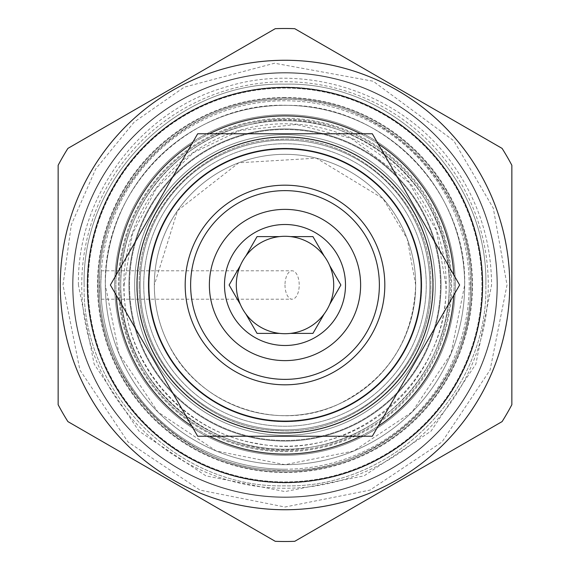 <?xml version="1.0" encoding="UTF-8"?>
<svg xmlns="http://www.w3.org/2000/svg" width="570" height="570" viewBox="0 0 570 570"><rect width="100%" height="100%" fill="white"/><g stroke="black" fill="none" stroke-linecap="round" stroke-linejoin="round"><path stroke-width="0.43" stroke-dasharray="2.85 2.14" d="M429.887 285A144.887 144.887 0 0 1 285 429.887A144.887 144.887 0 0 1 140.113 285A144.887 144.887 0 0 1 285 140.113A144.887 144.887 0 0 1 429.887 285A144.887 144.887 0 0 0 285 140.113A144.887 144.887 0 0 0 140.113 285A144.887 144.887 0 0 0 285 429.887A144.887 144.887 0 0 0 429.887 285M379.371 285A94.371 94.371 0 0 1 285 379.371A94.371 94.371 0 0 1 190.629 285A94.371 94.371 0 0 1 285 190.629A94.371 94.371 0 0 1 379.371 285M236.301 285A48.699 48.699 0 0 0 285 333.699A48.699 48.699 0 0 0 333.699 285A48.699 48.699 0 0 0 285 236.301A48.699 48.699 0 0 0 236.301 285M110.366 285L197.683 436.235L372.317 436.235L459.634 285L372.317 133.765L197.683 133.765L110.366 285M136.786 285A148.214 148.214 0 0 1 285 136.786A148.214 148.214 0 0 1 433.214 285A148.214 148.214 0 0 0 285 136.786A148.214 148.214 0 0 0 136.786 285A148.214 148.214 0 0 0 285 433.214A148.214 148.214 0 0 0 433.214 285A148.214 148.214 0 0 1 285 433.214A148.214 148.214 0 0 1 136.786 285M360.611 436.235A169.083 169.083 0 0 0 378.174 426.096M453.777 295.139A169.083 169.083 0 0 0 453.777 274.861M378.174 143.904A169.083 169.083 0 0 0 360.611 133.765M209.389 133.765A169.083 169.083 0 0 0 191.826 143.904M116.223 274.861A169.083 169.083 0 0 0 116.223 295.139M191.826 426.096A169.083 169.083 0 0 0 209.389 436.235M285 482.519A197.519 197.519 0 0 1 87.481 285A197.519 197.519 0 0 1 285 87.481A197.519 197.519 0 0 1 482.519 285A197.519 197.519 0 0 1 285 482.519M58.147 165.286L58.147 404.714A256.5 256.5 0 0 0 67.901 421.601L275.246 541.315A256.5 256.5 0 0 0 294.754 541.315L502.099 421.601A256.5 256.5 0 0 0 511.853 404.714L511.853 165.286A256.5 256.5 0 0 0 502.099 148.4L294.754 28.685A256.5 256.5 0 0 0 275.246 28.685L67.901 148.4A256.5 256.5 0 0 0 58.147 165.286M285 497.033A212.033 212.033 0 0 0 497.033 285A212.033 212.033 0 0 0 285 72.967A212.033 212.033 0 0 0 72.967 285A212.033 212.033 0 0 0 285 497.033A212.033 212.033 0 0 1 72.967 285A212.033 212.033 0 0 1 285 72.967A212.033 212.033 0 0 0 72.967 285A212.033 212.033 0 0 0 285 497.033A212.033 212.033 0 0 0 497.033 285A212.033 212.033 0 0 0 285 72.967A212.033 212.033 0 0 0 72.967 285A212.033 212.033 0 0 0 285 497.033A212.033 212.033 0 0 0 497.033 285A212.033 212.033 0 0 0 285 72.967A212.033 212.033 0 0 0 72.967 285A212.033 212.033 0 0 0 285 497.033A212.033 212.033 0 0 0 497.033 285A212.033 212.033 0 0 0 285 72.967A212.033 212.033 0 0 1 497.033 285A212.033 212.033 0 0 1 285 497.033A212.033 212.033 0 0 1 72.967 285A212.033 212.033 0 0 1 285 72.967A212.033 212.033 0 0 1 497.033 285A212.033 212.033 0 0 1 285 497.033M72.661 285A212.339 212.339 0 0 0 285 497.339A212.339 212.339 0 0 0 497.339 285A212.339 212.339 0 0 0 285 72.661A212.339 212.339 0 0 0 72.661 285A212.339 212.339 0 0 0 285 497.339A212.339 212.339 0 0 0 497.339 285A212.339 212.339 0 0 0 285 72.661A212.339 212.339 0 0 0 72.661 285M105.329 285A179.671 179.671 0 0 0 285 464.671A179.671 179.671 0 0 0 464.671 285A179.671 179.671 0 0 0 285 105.329A179.671 179.671 0 0 0 105.329 285L119.002 353.756L157.954 412.046L216.237 450.991L284.993 464.671L353.749 450.998L412.039 412.053L450.991 353.763L464.671 285C467.058 190.017 382.826 104.453 287.822 105.35C190.836 101.268 102.764 187.958 105.329 285M285 105.329A179.671 179.671 0 0 0 105.329 285A179.671 179.671 0 0 0 285 464.671A179.671 179.671 0 0 0 464.671 285A179.671 179.671 0 0 0 285 105.329A179.671 179.671 0 0 0 105.329 285A179.671 179.671 0 0 0 285 464.671A179.671 179.671 0 0 0 464.671 285A179.671 179.671 0 0 0 285 105.329M285 469.21A184.21 184.21 0 0 0 469.21 285A184.21 184.21 0 0 0 285 100.79A184.21 184.21 0 0 0 100.79 285L101.339 270.786L100.79 285L101.339 299.214L100.79 285A184.21 184.21 0 0 0 285 469.21A184.21 184.21 0 0 1 100.79 285A184.21 184.21 0 0 1 285 100.79A184.21 184.21 0 0 1 469.21 285A184.21 184.21 0 0 1 285 469.21M285 285A14.214 7.111 90 0 0 292.111 299.214A14.214 7.111 90 0 0 299.214 285L299.214 285A14.214 7.111 -90 0 0 292.111 270.786A14.214 7.111 -90 0 0 285 285M285 488.262A203.262 203.262 0 0 1 81.738 285A203.262 203.262 0 0 1 285 81.738A203.262 203.262 0 0 1 488.262 285A203.262 203.262 0 0 1 285 488.262M285 482.819A197.819 197.819 0 0 1 87.181 285A197.819 197.819 0 0 1 285 87.181A197.819 197.819 0 0 1 482.819 285A197.819 197.819 0 0 1 285 482.819A197.819 197.819 0 0 0 482.819 285A197.819 197.819 0 0 0 285 87.181A197.819 197.819 0 0 0 87.181 285A197.819 197.819 0 0 0 285 482.819M285 449.245A164.246 164.246 0 0 0 449.245 285A164.246 164.246 0 0 0 285 120.754A164.246 164.246 0 0 0 120.754 285A164.246 164.246 0 0 0 285 449.245A164.246 164.246 0 0 0 449.245 285A164.246 164.246 0 0 0 285 120.754A164.246 164.246 0 0 0 120.754 285A164.246 164.246 0 0 0 285 449.245A164.246 164.246 0 0 0 449.245 285A164.246 164.246 0 0 0 285 120.754A164.246 164.246 0 0 0 120.754 285A164.246 164.246 0 0 0 285 449.245A164.246 164.246 0 0 0 449.245 285A164.246 164.246 0 0 0 285 120.754A164.246 164.246 0 0 0 120.754 285A164.246 164.246 0 0 0 285 449.245A164.246 164.246 0 0 0 449.245 285A164.246 164.246 0 0 0 285 120.754A164.246 164.246 0 0 0 120.754 285A164.246 164.246 0 0 0 285 449.245A164.246 164.246 0 0 1 120.754 285A164.246 164.246 0 0 1 285 120.754M88.086 285A196.914 196.914 0 0 0 285 481.914A196.914 196.914 0 0 0 481.914 285A196.914 196.914 0 0 0 285 88.086A196.914 196.914 0 0 0 88.086 285A196.914 196.914 0 0 0 285 481.914A196.914 196.914 0 0 0 481.914 285A196.914 196.914 0 0 0 285 88.086A196.914 196.914 0 0 0 88.086 285M285 471.932A186.932 186.932 0 0 1 98.069 285A186.932 186.932 0 0 1 285 98.069A186.932 186.932 0 0 1 471.932 285A186.932 186.932 0 0 1 285 471.932A186.932 186.932 0 0 0 471.932 285A186.932 186.932 0 0 0 285 98.069A186.932 186.932 0 0 0 98.069 285A186.932 186.932 0 0 0 285 471.932M285 450.756A165.756 165.756 0 0 1 119.244 285A165.756 165.756 0 0 1 285 119.244A165.756 165.756 0 0 0 119.244 285A165.756 165.756 0 0 0 285 450.756A165.756 165.756 0 0 0 450.756 285A165.756 165.756 0 0 0 285 119.244A165.756 165.756 0 0 1 450.756 285A165.756 165.756 0 0 1 285 450.756M285 446.217A161.217 161.217 0 0 0 446.217 285A161.217 161.217 0 0 0 285 123.783A161.217 161.217 0 0 0 123.783 285A161.217 161.217 0 0 0 285 446.217M134.67 285A150.33 150.33 0 0 0 285 435.33A150.33 150.33 0 0 0 435.33 285A150.33 150.33 0 0 0 285 134.67A150.33 150.33 0 0 0 134.67 285A150.33 150.33 0 0 0 285 435.33A150.33 150.33 0 0 0 435.33 285A150.33 150.33 0 0 0 285 134.67A150.33 150.33 0 0 0 134.67 285M143.747 285A141.253 141.253 0 0 1 285 143.747A141.253 141.253 0 0 1 426.253 285A141.253 141.253 0 0 1 285 426.253A141.253 141.253 0 0 1 143.747 285A141.253 141.253 0 0 0 285 426.253A141.253 141.253 0 0 0 426.253 285A141.253 141.253 0 0 0 285 143.747A141.253 141.253 0 0 0 143.747 285M129.525 285A155.475 155.475 0 0 1 285 129.525A155.475 155.475 0 0 1 440.475 285A155.475 155.475 0 0 1 285 440.475A155.475 155.475 0 0 1 129.525 285A155.475 155.475 0 0 1 285 129.525A155.475 155.475 0 0 1 440.475 285A155.475 155.475 0 0 1 285 440.475A155.475 155.475 0 0 1 129.525 285A155.475 155.475 0 0 0 285 440.475A155.475 155.475 0 0 0 440.475 285A155.475 155.475 0 0 0 285 129.525A155.475 155.475 0 0 0 129.525 285A155.475 155.475 0 0 0 285 440.475A155.475 155.475 0 0 0 440.475 285A155.475 155.475 0 0 0 285 129.525A155.475 155.475 0 0 0 129.525 285M128.92 285A156.08 156.08 0 0 0 285 441.08A156.08 156.08 0 0 0 441.08 285A156.08 156.08 0 0 0 285 128.92A156.08 156.08 0 0 0 128.92 285A156.08 156.08 0 0 0 285 441.08A156.08 156.08 0 0 0 441.08 285A156.08 156.08 0 0 0 285 128.92A156.08 156.08 0 0 0 128.92 285A156.08 156.08 0 0 0 285 441.08A156.08 156.08 0 0 0 441.08 285A156.08 156.08 0 0 0 285 128.92A156.08 156.08 0 0 0 128.92 285A156.08 156.08 0 0 0 285 441.08A156.08 156.08 0 0 0 441.08 285A156.08 156.08 0 0 0 285 128.92A156.08 156.08 0 0 0 128.92 285M154.328 285A130.673 130.673 0 0 0 285 415.673A130.673 130.673 0 0 0 415.673 285A130.673 130.673 0 0 0 285 154.328A130.673 130.673 0 0 0 154.328 285A130.673 130.673 0 0 0 285 415.673A130.673 130.673 0 0 0 415.673 285A130.673 130.673 0 0 0 285 154.328A130.673 130.673 0 0 0 154.328 285A130.673 130.673 0 0 0 285 415.673A130.673 130.673 0 0 0 415.673 285A130.673 130.673 0 0 0 285 154.328A130.673 130.673 0 0 0 154.328 285A130.673 130.673 0 0 0 285 415.673A130.673 130.673 0 0 0 415.673 285A130.673 130.673 0 0 0 285 154.328A130.673 130.673 0 0 0 154.328 285A130.673 130.673 0 0 1 285 154.328A130.673 130.673 0 0 1 415.673 285A130.673 130.673 0 0 0 285 154.328A130.673 130.673 0 0 0 154.328 285A130.673 130.673 0 0 0 285 415.673A130.673 130.673 0 0 0 415.673 285A130.673 130.673 0 0 1 285 415.673A130.673 130.673 0 0 1 154.328 285C154.399 305.898 159.144 325.669 168.57 344.323C197.811 405.277 277.839 433.378 338.772 404.094C387.714 379.449 413.35 339.756 415.673 285L407.236 238.809L383.019 198.588L316.421 158.168L238.809 162.771L177.555 210.636L154.328 285M148.278 285A136.722 136.722 0 0 1 285 148.278A136.722 136.722 0 0 1 421.722 285A136.722 136.722 0 0 1 285 421.722A136.722 136.722 0 0 1 148.278 285A136.722 136.722 0 0 0 285 421.722A136.722 136.722 0 0 0 421.722 285A136.722 136.722 0 0 0 285 148.278A136.722 136.722 0 0 0 148.278 285A136.722 136.722 0 0 0 285 421.722A136.722 136.722 0 0 0 421.722 285A136.722 136.722 0 0 0 285 148.278A136.722 136.722 0 0 0 148.278 285A136.722 136.722 0 0 0 285 421.722A136.722 136.722 0 0 0 421.722 285A136.722 136.722 0 0 0 285 148.278A136.722 136.722 0 0 0 148.278 285M99.28 285A185.72 185.72 0 0 0 285 470.72A185.72 185.72 0 0 0 470.72 285A185.72 185.72 0 0 0 285 99.28A185.72 185.72 0 0 0 99.28 285M285 97.463A187.537 187.537 0 0 0 97.463 285A187.537 187.537 0 0 0 285 472.537A187.537 187.537 0 0 0 472.537 285A187.537 187.537 0 0 0 285 97.463M285 454.083A169.083 169.083 0 0 0 454.083 285A169.083 169.083 0 0 0 285 115.917A169.083 169.083 0 0 0 115.917 285A169.083 169.083 0 0 0 285 454.083M114.705 285A170.295 170.295 0 0 1 285 114.705A170.295 170.295 0 0 1 455.295 285A170.295 170.295 0 0 1 285 455.295A170.295 170.295 0 0 1 114.705 285A170.295 170.295 0 0 0 285 455.295A170.295 170.295 0 0 0 455.295 285A170.295 170.295 0 0 0 285 114.705A170.295 170.295 0 0 0 114.705 285M285 118.332A166.668 166.668 0 0 0 118.332 285A166.668 166.668 0 0 0 285 451.668A166.668 166.668 0 0 0 451.668 285A166.668 166.668 0 0 0 285 118.332M84.153 285C81.389 177.676 177.676 81.389 285 84.153C392.324 81.389 488.611 177.676 485.847 285C488.611 177.676 392.324 81.389 285 84.153C177.676 81.389 81.389 177.676 84.153 285C81.389 392.324 177.676 488.611 285 485.847C392.324 488.611 488.611 392.324 485.847 285C488.611 392.324 392.324 488.611 285 485.847C177.676 488.611 81.389 392.324 84.153 285M99.579 285C97.256 188.791 180.911 101.51 277.134 99.75C378.893 92.625 473.214 183.027 470.421 285C473.214 183.027 378.893 92.625 277.134 99.75C180.911 101.51 97.256 188.791 99.579 285C97.256 381.209 180.911 468.49 277.134 470.25C378.893 477.375 473.214 386.973 470.421 285C473.214 386.973 378.893 477.375 277.134 470.25C180.911 468.49 97.256 381.209 99.579 285M139.208 285C137.384 209.482 202.934 140.925 278.459 139.351C358.587 133.544 433.001 204.687 430.792 285C433.001 204.687 358.587 133.544 278.459 139.351C202.934 140.925 137.384 209.482 139.208 285C137.384 360.518 202.934 429.075 278.459 430.649C358.587 436.456 433.001 365.313 430.792 285C433.001 365.313 358.587 436.456 278.459 430.649C202.934 429.075 137.384 360.518 139.208 285M101.339 299.214L292.111 299.214M101.339 270.786L292.111 270.786M62.985 285L71.321 224.73L95.696 168.998L134.292 121.973L184.203 87.181L274.541 63.227L373.172 81.239L453.827 140.811L493.292 208.157L507.015 285L490.115 369.966L441.985 441.999L369.959 490.122L284.993 507.015L200.034 490.115L128.008 441.985L79.886 369.959L62.985 285M78.411 285C76.793 197.07 139.835 111.649 224.252 87.545C307.622 60.028 407.778 95.247 455.865 168.877C479.399 204.01 491.311 242.713 491.589 285L475.865 364.066L431.077 431.091L364.052 475.865L284.993 491.589L205.934 475.865L138.916 431.077L94.136 364.059L78.411 285M120.754 285C117.548 383.361 216.899 466.866 313.236 446.802C389.887 434.953 450.749 362.556 449.245 285C452.73 183.661 347.294 99.201 249.168 124.709C175.866 139.728 119.422 210.188 120.754 285M124.082 285L132.354 234.07L156.315 188.378L193.508 152.625L240.105 130.473L296.364 124.481L351.22 138.339L408.989 182.429L436.406 230.494L445.918 285C449.053 381.366 351.74 463.175 257.334 443.524C182.236 431.91 122.607 360.974 124.082 285"/><path stroke-width="0.85" d="M432.972 285A147.972 147.972 0 0 1 285 432.972A147.972 147.972 0 0 1 137.028 285A147.972 147.972 0 0 1 285 137.028A147.972 147.972 0 0 1 432.972 285M185.186 285A99.814 99.814 0 0 0 285 384.814A99.814 99.814 0 0 0 384.814 285A99.814 99.814 0 0 0 285 185.186A99.814 99.814 0 0 0 185.186 285M379.371 285A94.371 94.371 0 0 1 285 379.371A94.371 94.371 0 0 1 190.629 285A94.371 94.371 0 0 1 285 190.629A94.371 94.371 0 0 1 379.371 285M209.382 285A75.618 75.618 0 0 1 285 209.382A75.618 75.618 0 0 1 360.618 285A75.618 75.618 0 0 1 285 360.618A75.618 75.618 0 0 1 209.382 285M224.502 285A60.498 60.498 0 0 0 285 345.498A60.498 60.498 0 0 0 345.498 285A60.498 60.498 0 0 0 285 224.502A60.498 60.498 0 0 0 224.502 285M229.119 285L240.376 304.508A48.699 48.699 0 0 0 245.798 313.892L257.056 333.393L279.578 333.393A48.699 48.699 0 0 0 290.422 333.393L312.944 333.393L324.202 313.892A48.699 48.699 0 0 0 329.624 304.508L340.881 285L329.624 265.492A48.699 48.699 0 0 1 329.624 304.508L340.881 285L329.624 265.492A48.699 48.699 0 0 0 240.376 265.492L229.119 285L240.376 304.508A48.699 48.699 0 0 1 240.376 265.492L229.119 285M290.422 333.393A48.699 48.699 0 0 0 324.202 313.892L312.944 333.393L290.422 333.393M245.798 313.892A48.699 48.699 0 0 0 279.578 333.393L257.056 333.393L245.798 313.892M257.056 236.607L245.798 256.108L257.056 236.607L279.578 236.607L257.056 236.607M324.202 256.108L312.944 236.607L290.422 236.607L312.944 236.607L324.202 256.108M372.317 436.235L197.683 436.235L110.366 285L197.683 133.765L372.317 133.765L459.634 285L372.317 436.235M209.389 436.235A169.083 169.083 0 0 0 360.611 436.235M378.174 426.096A169.083 169.083 0 0 0 453.777 295.139M453.777 274.861A169.083 169.083 0 0 0 378.174 143.904M360.611 133.765A169.083 169.083 0 0 0 209.389 133.765M191.826 143.904A169.083 169.083 0 0 0 116.223 274.861M116.223 295.139A169.083 169.083 0 0 0 191.826 426.096M285 482.519A197.519 197.519 0 0 0 482.519 285A197.519 197.519 0 0 0 285 87.481A197.519 197.519 0 0 0 87.481 285A197.519 197.519 0 0 0 285 482.519M285 509.737A224.737 224.737 0 0 1 60.263 285A224.737 224.737 0 0 1 285 60.263A224.737 224.737 0 0 1 509.737 285A224.737 224.737 0 0 1 285 509.737M67.901 421.601A256.5 256.5 0 0 1 58.147 404.714L58.147 165.286A256.5 256.5 0 0 1 67.901 148.4L275.246 28.685A256.5 256.5 0 0 1 294.754 28.685L502.099 148.4A256.5 256.5 0 0 1 511.853 165.286L511.853 404.714A256.5 256.5 0 0 1 502.099 421.601L294.754 541.315A256.5 256.5 0 0 1 275.246 541.315L67.901 421.601M421.116 285A136.116 136.116 0 0 0 285 148.884A136.116 136.116 0 0 0 148.884 285A136.116 136.116 0 0 0 285 421.116A136.116 136.116 0 0 0 421.116 285"/></g></svg>
